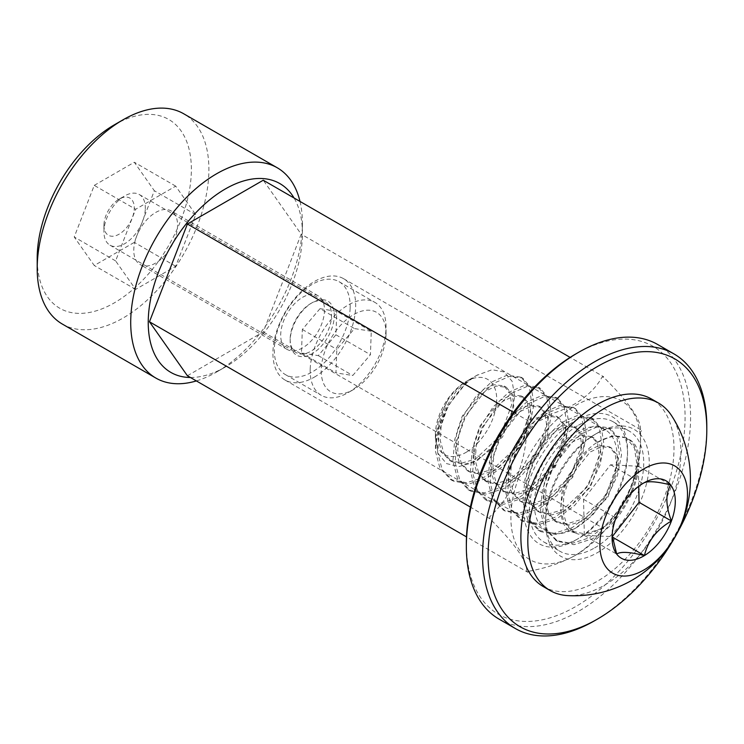 <?xml version="1.0" encoding="UTF-8"?>
<svg xmlns="http://www.w3.org/2000/svg" width="744" height="744" viewBox="0 0 744 744"><rect width="100%" height="100%" fill="white"/><g stroke="black" fill="none" stroke-linecap="round" stroke-linejoin="round"><path stroke-width="0.56" stroke-dasharray="3.72 2.79" d="M575.707 555.126A91.67 52.926 120 0 0 640.528 442.847A91.67 52.926 120 0 0 575.707 405.424A91.67 52.926 120 0 0 510.886 517.703A91.67 52.926 120 0 0 575.707 555.126L574.833 555.629C587.472 547.9 596.549 538.954 602.063 528.789A106.541 61.51 120 0 0 603.663 526.789C627.406 504.962 641.737 468.664 640.528 431.78A106.541 61.51 120 0 0 640.528 430.711A106.541 61.51 120 0 0 640.528 429.651C640.919 419.57 628.624 402.095 603.663 377.208A106.541 61.51 120 0 0 602.063 377.059C596.521 387.261 587.444 396.208 574.833 403.908C561.45 411.209 545.957 416.445 528.333 419.625A106.541 61.51 120 0 0 526.733 421.616C527.942 457.858 514.02 494.388 489.868 516.634A106.541 61.51 120 0 0 489.868 517.703A106.541 61.51 120 0 0 489.868 518.763C514.634 543.362 526.919 560.846 526.733 571.206A106.541 61.51 120 0 0 528.333 571.355C545.994 568.146 561.497 562.91 574.833 555.629M190.436 377.496A109.015 62.942 120 0 0 225.32 366.987L216.56 372.047A121.402 70.094 -60 0 1 196.37 380.928M114.288 124.862A109.015 62.942 -60 0 1 191.366 169.372A109.015 62.942 -60 0 1 114.288 302.882A109.015 62.942 -60 0 1 37.2 258.382M62.347 324.068A121.402 70.094 120 0 0 123.048 318.06A121.402 70.094 120 0 0 202.359 211.073A121.402 70.094 120 0 0 183.749 113.795M155.673 212.477A30.969 17.884 -60 0 1 171.157 210.943A30.969 17.884 -60 0 1 175.9 235.764A30.969 17.884 -60 0 1 155.673 263.051A30.969 17.884 -60 0 1 140.188 264.585A30.969 17.884 -60 0 1 135.436 239.773A30.969 17.884 -60 0 1 155.673 212.477M302.603 297.312A30.969 17.884 -60 0 1 318.088 295.777A30.969 17.884 -60 0 1 322.831 320.59A30.969 17.884 -60 0 1 302.603 347.885A30.969 17.884 -60 0 1 287.119 349.42A30.969 17.884 -60 0 1 282.367 324.598A30.969 17.884 -60 0 1 302.603 297.312M575.707 528.063A58.525 33.787 120 0 0 613.949 476.486A58.525 33.787 120 0 0 604.974 429.586A58.525 33.787 120 0 0 575.707 432.487A58.525 33.787 120 0 0 537.475 484.065A58.525 33.787 120 0 0 546.449 530.956A58.525 33.787 120 0 0 575.707 528.063M314.312 377.143A58.525 33.787 120 0 0 352.544 325.565A58.525 33.787 120 0 0 343.57 278.674A58.525 33.787 120 0 0 314.312 281.567A58.525 33.787 120 0 0 276.071 333.145A58.525 33.787 120 0 0 285.045 380.044A58.525 33.787 120 0 0 314.312 377.143M299.999 201.438A121.402 70.094 -60 0 1 302.408 223.358A121.402 70.094 -60 0 1 216.569 372.047A121.402 70.094 -60 0 1 216.56 372.047L225.32 366.987A109.015 62.942 120 0 0 302.408 233.477A109.015 62.942 120 0 0 294.057 198.006M187.395 375.739L263.255 331.945L301.181 234.183L263.255 180.215M94.255 185.377L134.32 162.248L154.343 190.743L134.32 242.367L94.255 265.496L74.223 237.001L94.255 185.377L135.641 209.269L175.696 186.14L195.728 214.635L175.696 266.259L135.641 289.388L115.608 260.893L135.641 209.269M528.333 571.355L527.794 572.276L466.488 536.88M527.794 572.276L526.733 571.206M489.868 518.763L470.385 507.064M603.663 526.789L603.654 528.473L263.255 331.945M603.654 528.473L602.063 528.789M640.528 429.651L301.181 234.183M641.588 430.711L640.528 431.78M602.063 377.059L603.654 376.752L570.118 357.39M526.733 421.616L527.794 420.546L513.518 412.306M527.794 420.546L528.333 419.625M489.868 517.703L489.868 516.634M115.608 260.893L74.223 237.001M135.641 289.388L94.255 265.496M175.696 266.259L134.32 242.367M195.728 214.635L154.343 190.743M175.696 186.14L134.32 162.248M290.179 338.315A29.267 16.898 -60 0 1 310.862 303.468A29.267 16.898 -60 0 1 325.491 302.018A29.267 16.898 -60 0 1 331.536 316.414A29.267 16.898 -60 0 1 318.376 345.281A29.267 16.898 -60 0 1 296.224 352.703A29.267 16.898 -60 0 1 290.169 339.311A29.267 16.898 -60 0 1 290.179 338.315M334.288 316.479A31.211 18.023 120 0 0 312.238 302.678A31.211 18.023 120 0 0 290.188 339.841A31.211 18.023 120 0 0 290.169 340.901A31.211 18.023 120 0 0 311.783 353.902A31.211 18.023 120 0 0 334.288 316.479M103.946 224.688A21.455 12.388 -60 0 1 119.114 199.141A21.455 12.388 -60 0 1 134.273 208.627A21.455 12.388 -60 0 1 118.798 234.36A21.455 12.388 -60 0 1 103.937 225.423A21.455 12.388 -60 0 1 103.946 224.688M145.303 208.897A29.267 16.898 120 0 0 139.258 194.5A29.267 16.898 120 0 0 124.629 195.951A29.267 16.898 120 0 0 103.955 230.798A29.267 16.898 120 0 0 103.937 231.793A29.267 16.898 120 0 0 110 245.185A29.267 16.898 120 0 0 132.153 237.764A29.267 16.898 120 0 0 145.303 208.897M386.015 334.893A45.849 26.468 120 0 0 386.043 333.34A45.849 26.468 120 0 0 354.293 314.238A45.849 26.468 120 0 0 321.231 369.21A45.849 26.468 120 0 0 353.623 389.484A45.849 26.468 120 0 0 386.015 334.893M310.202 368.95A53.652 30.978 -60 0 1 334.307 316.023A53.652 30.978 -60 0 1 374.93 302.408A53.652 30.978 -60 0 1 386.043 326.969A53.652 30.978 -60 0 1 386.006 328.792A53.652 30.978 -60 0 1 348.108 392.674A53.652 30.978 -60 0 1 321.278 395.324A53.652 30.978 -60 0 1 310.202 368.95M350.145 308.081A53.652 30.978 120 0 0 339.059 281.697A53.652 30.978 120 0 0 298.446 295.312A53.652 30.978 120 0 0 274.331 348.238A53.652 30.978 120 0 0 285.417 374.623A53.652 30.978 120 0 0 326.03 361.007A53.652 30.978 120 0 0 350.145 308.081M371.284 331.238L354.479 328.588L336.827 349.401L335.963 372.874L352.758 375.515L370.419 354.702L371.284 331.238L336.79 311.327L319.994 308.676L354.479 328.588M319.994 308.676L302.334 329.49L301.478 352.963L318.274 355.613L335.935 334.791L336.79 311.327M335.935 334.791L370.419 354.702M318.274 355.613L352.758 375.515M301.478 352.963L335.963 372.874M302.334 329.49L336.827 349.401M597.479 432.962A73.275 42.306 -60 0 1 649.252 462.954A73.275 42.306 -60 0 1 597.386 552.671A73.275 42.306 -60 0 1 545.622 522.734A73.275 42.306 -60 0 1 597.432 432.989A73.275 42.306 -60 0 1 597.479 432.962M594.633 547.891A69.369 40.055 120 0 0 639.989 486.762A69.369 40.055 120 0 0 629.359 431.148A69.369 40.055 120 0 0 594.716 434.552A69.369 40.055 120 0 0 594.679 434.58A69.369 40.055 120 0 0 545.622 519.544A69.369 40.055 120 0 0 559.99 551.304A69.369 40.055 120 0 0 594.633 547.891M575.67 540.125A73.275 42.306 120 0 0 575.707 540.107A73.275 42.306 120 0 0 627.527 450.362A73.275 42.306 120 0 0 575.754 420.416A73.275 42.306 120 0 0 523.897 510.133A73.275 42.306 120 0 0 575.67 540.125M578.516 425.196A69.369 40.055 -60 0 1 613.158 421.792A69.369 40.055 -60 0 1 627.527 453.542A69.369 40.055 -60 0 1 578.469 538.507A69.369 40.055 -60 0 1 578.423 538.535A69.369 40.055 -60 0 1 543.78 541.948A69.369 40.055 -60 0 1 533.16 486.325A69.369 40.055 -60 0 1 578.516 425.196M575.809 353.939A154.668 89.299 -60 0 1 685.075 417.245A154.668 89.299 -60 0 1 575.614 606.611A154.668 89.299 -60 0 1 466.349 543.418M499.187 619.194A158.565 91.549 120 0 0 578.376 611.391A158.565 91.549 120 0 0 682.043 471.668A158.565 91.549 120 0 0 657.752 344.546M672.511 541.297A154.668 89.299 120 0 0 676.966 533.587M706.8 426.489A158.565 91.549 -60 0 1 594.772 620.636M643.69 483.023L642.937 483.461C628.494 491.7 619.501 503.223 615.948 518.038C613.409 522.158 612.126 527.347 612.089 533.625L612.154 535.215M543.297 586.579A108.271 62.515 120 0 0 627.564 556.689A108.271 62.515 120 0 0 673.971 446.539A108.271 62.515 120 0 0 651.567 399.054M567.672 595.6A108.271 62.515 120 0 0 606.183 584.152A108.271 62.515 120 0 0 680.909 450.538A108.271 62.515 120 0 0 671.562 415.654M466.767 451.934A43.357 25.036 -60 0 1 435.38 434.654A43.357 25.036 -60 0 1 465.316 381.979A43.357 25.036 -60 0 1 466.042 381.551A43.357 25.036 -60 0 1 496.694 398.84A43.357 25.036 -60 0 1 466.767 451.934M447.488 407.935A61.938 35.759 120 0 0 435.38 449.832A61.938 35.759 120 0 0 435.389 451.022L439.964 468.292L451.143 479.861L466.665 482.726L484.595 477.034L502.367 463.726L517.443 444.94L527.691 423.624L531.728 403.127L529.272 387.075L521.033 377.189L507.017 375.209L491.282 382.165L475.695 396.738L462.815 416.789L454.751 439.369L452.91 461.131L457.486 478.401L468.664 489.971L484.186 492.844L502.116 487.143L519.889 473.844L534.964 455.058L545.212 433.743L549.249 413.236L546.784 397.194L537.875 386.927L524.539 385.318L508.803 392.283L493.216 406.847L480.336 426.898L472.273 449.478L470.431 471.25L475.007 488.52L485.376 499.643L501.707 502.963L519.638 497.262L537.41 483.963L552.485 465.167L562.734 443.852L566.761 423.355L564.305 407.303L556.075 397.417L542.06 395.436L526.324 402.392L510.737 416.966L497.857 437.016L489.794 459.597L487.952 481.368L492.528 498.638L503.697 510.198L519.228 513.072L537.149 507.38L554.922 494.072L569.997 475.286L580.255 453.97L584.282 433.464L581.827 417.421L573.596 407.526L559.581 405.554L543.836 412.511L528.259 427.075L515.369 447.135L507.315 469.715L505.474 491.477L510.049 508.747L521.219 520.316L536.74 523.19L554.671 517.489L572.443 504.19L587.518 485.404L597.767 464.089L601.803 443.582L599.348 427.53L591.108 417.644L577.102 415.663L561.357 422.629L545.78 437.193L532.89 457.244L524.827 479.824L522.986 501.596L527.561 518.866L538.74 530.435L554.261 533.299L572.192 527.608L589.964 514.299L605.039 495.513L615.288 474.198L619.324 453.701L616.869 437.649L608.629 427.763L594.623 425.782L578.879 432.738L563.301 447.311L550.411 467.362L542.348 489.943L540.507 511.705L545.082 528.984L556.261 540.544L571.783 543.418L589.713 537.717L607.485 524.418L622.561 505.632L632.809 484.316L636.845 463.81L634.381 447.767L626.15 437.872L627.666 438.765C654.004 449.227 631.628 519.879 591.899 538.981L573.968 544.682L557.647 541.362L547.277 530.24L542.702 512.969L544.543 491.207L552.597 468.627L565.486 448.576L581.073 434.003L596.809 427.047L610.824 429.028L619.054 438.913L621.51 454.965L617.483 475.463L607.234 496.778L592.159 515.564L574.387 528.872L556.456 534.564L540.925 531.7L529.756 520.13L525.18 502.86L527.022 481.089L535.085 458.509L547.965 438.458L563.552 423.894L579.288 416.928L593.303 418.909L601.533 428.795L603.989 444.847L599.962 465.353L589.713 486.669L574.638 505.455L556.865 518.754L538.935 524.455L523.404 521.581L512.235 510.012L507.659 492.742L509.501 470.98L517.564 448.399L530.444 428.339L546.031 413.776L561.766 406.81L575.103 408.419L584.021 418.686L586.477 434.728L582.44 455.235L572.192 476.551L557.116 495.337L539.344 508.645L521.414 514.337L505.083 511.026L494.714 499.903L490.138 482.624L491.979 460.862L500.042 438.281L512.932 418.23L528.51 403.657L544.255 396.701L557.582 398.31L566.5 408.568L568.955 424.619L564.919 445.117L554.671 466.432L539.595 485.228L521.823 498.526L503.893 504.227L488.371 501.354L477.202 489.784L472.626 472.514L474.467 450.743L482.521 428.163L495.411 408.112L510.989 393.548L526.733 386.582L540.07 388.191L548.979 398.459L551.434 414.501L547.407 435.008L537.149 456.323L522.074 475.109L504.302 488.408L486.371 494.109L470.85 491.235L459.68 479.666L455.105 462.396L456.946 440.634L465 418.054L477.89 398.003L493.467 383.43L509.212 376.473L522.548 378.082L531.458 388.34L533.913 404.392L529.886 424.889L519.638 446.205L504.562 464.991L486.79 478.299L468.86 483.991L453.329 481.117L442.159 469.557L437.584 452.287L439.425 430.516L447.488 407.935C455.644 393.316 465.409 382.463 476.783 375.367L492.063 369.731L504.116 371.963L512.105 381.226L514.709 396.254L511.361 414.864L502.339 434.18L488.929 451.05L473.11 462.582L458.713 466.6L446.484 463.577L438.281 453.766L435.38 438.56L438.737 418.891L448.148 399.537C453.766 391.446 460.062 385.262 467.037 380.993L466.042 381.551M467.037 380.993L472.142 378.371L468.023 380.417L455.895 391.558L445.163 408.698L437.928 429.018L435.389 451.022M477.75 374.79L468.023 380.417M626.15 437.872L612.135 435.891L596.4 442.857A61.938 35.759 -60 0 1 627.666 438.765C650.303 452.092 631.73 515.936 598.204 529.802L584.644 533.848L572.257 531.225L564.305 522.827L560.641 509.882L561.72 493.607L567.402 476.737L587.909 450.78L599.273 445.461L609.345 446.753L615.167 453.914L616.702 465.632L605.57 496.257L580.683 519.684L567.123 523.739L555.35 521.442L546.784 512.718L543.129 499.773L544.208 483.498L549.881 466.618L570.388 440.662L581.752 435.342L591.824 436.635L597.646 443.796L599.19 455.514L588.048 486.148L563.161 509.566L549.611 513.62L537.828 511.333L529.272 502.6L525.608 489.654L526.687 473.379L532.369 456.5L552.866 430.553L564.231 425.233L573.819 426.256L580.125 433.687L581.669 445.405L570.527 476.03L545.64 499.457L532.09 503.511L520.316 501.214L511.751 492.481L508.087 479.545L509.166 463.27L514.848 446.391L535.345 420.434L546.719 415.115L556.298 416.147L562.604 423.569L564.147 435.287L553.006 465.911L528.128 489.338L514.569 493.393L502.795 491.105L494.23 482.372L490.566 469.427L491.644 453.152L497.327 436.272L517.833 410.316L529.198 405.006L538.786 406.029L545.082 413.459L546.626 425.177L535.485 455.802L510.607 479.229L497.048 483.274L485.274 480.987L476.709 472.254L473.045 459.308L474.123 443.033L479.806 426.163L500.312 400.207L511.677 394.887L521.265 395.91L527.57 403.341L529.105 415.059L517.973 445.684L493.086 469.111L479.527 473.165L467.753 470.868L459.188 462.145L455.533 449.199L456.611 432.924L462.284 416.045L482.791 390.089L494.156 384.769L503.744 385.801L510.049 393.223L511.593 404.941L500.452 435.566L475.565 458.992L462.015 463.047L449.627 460.415L441.676 452.027L438.011 439.081L439.09 422.806L444.773 405.926L448.148 399.537M472.142 378.371L467.464 381.244L446.958 407.191L441.276 424.071L440.197 440.346L443.861 453.291L451.813 461.68L464.2 464.312L477.76 460.257L502.637 436.83L513.779 406.205L512.235 394.487L506.422 387.326L496.35 386.034L484.986 391.353L464.479 417.31L458.797 434.189L457.718 450.464L461.382 463.4L469.948 472.133L481.721 474.43L495.272 470.375L520.158 446.949L531.3 416.324L529.756 404.606L523.451 397.175L513.871 396.152L502.498 401.472L482 427.419L476.318 444.298L475.239 460.573L478.904 473.519L487.459 482.251L499.243 484.539L512.793 480.485L537.679 457.067L548.821 426.442L547.277 414.724L540.972 407.293L531.383 406.271L520.019 411.581L499.522 437.537L493.839 454.417L492.761 470.692L496.415 483.637L504.981 492.37L516.755 494.658L530.314 490.603L555.201 467.176L566.333 436.551L564.798 424.833L558.493 417.412L548.905 416.38L537.54 421.699L517.034 447.656L511.351 464.535L510.272 480.81L513.937 493.746L522.502 502.479L534.276 504.767L547.835 500.721L572.713 477.295L583.854 446.67L582.31 434.952L576.014 427.521L566.426 426.498L555.061 431.818L534.555 457.765L528.872 474.644L527.794 490.919L531.458 503.865L540.023 512.597L551.797 514.885L565.356 510.83L590.234 487.404L601.375 456.779L599.831 445.061L593.526 437.639L583.947 436.607L572.582 441.927L552.076 467.883L546.394 484.763L545.315 501.038L548.979 513.983L557.544 522.707L569.318 525.004L582.868 520.949L607.755 497.522L618.896 466.897L617.353 455.179L611.047 447.749L601.468 446.726L590.094 452.045L569.597 477.992L563.915 494.872L562.836 511.147L566.5 524.092L575.056 532.825C581.603 536.033 589.322 535.029 598.204 529.802M596.4 442.857C564.361 463.27 546.98 526.938 575.056 532.825M612.08 537.773L612.089 533.625M638.724 486.344L638.306 466.256L610.564 464.768L583.566 499.345L584.319 535.401L612.266 536.619M583.566 499.345L615.948 518.038M584.319 535.401L616.692 554.094M638.306 466.256L670.679 484.939M610.564 464.768L642.937 483.461M640.528 442.847L640.528 430.711M318.088 295.777L171.157 210.943M343.57 278.674L604.974 429.586M285.045 380.044L546.449 530.956M287.119 349.42L140.188 264.585M302.408 233.477L302.408 223.358M310.862 303.468L312.238 302.678M119.114 199.141L124.629 195.951M386.043 333.34L386.043 326.969M139.258 194.5L325.491 302.018M339.059 281.697L374.93 302.408M285.417 374.623L321.278 395.324M110 245.185L296.224 352.703M353.623 389.484L348.108 392.674M103.937 225.423L103.937 231.793M290.169 339.311L290.169 340.901M627.527 453.542L627.527 450.362M578.469 538.507L575.707 540.107M613.158 421.792L629.359 431.148M543.78 541.948L559.99 551.304M545.622 519.544L545.622 522.734M594.679 434.58L597.432 432.989M435.38 434.654L435.38 438.56M557.647 541.362L555.452 540.098M540.125 531.253L537.931 529.988M522.604 521.135L520.409 519.87M505.083 511.026L502.898 509.761M487.562 500.907L485.376 499.643M470.041 490.789L467.855 489.524M610.824 429.028L608.629 427.763M593.303 418.909L591.117 417.644M575.782 408.791L573.596 407.526M558.26 398.682L556.075 397.417M540.749 388.563L538.554 387.298M523.227 378.454L521.033 377.189M452.529 480.68L450.334 479.415M451.813 461.68L449.627 460.415M506.422 387.326L504.227 386.062M469.334 471.798L467.139 470.534M523.943 397.445L521.749 396.18M486.855 481.917L484.66 480.652M541.455 407.563L539.27 406.298M504.367 492.026L502.181 490.761M558.976 417.672L556.791 416.408M521.888 502.144L519.703 500.879M576.498 427.791L574.303 426.526M539.409 512.253L537.224 510.989M594.019 437.9L591.824 436.635M556.931 522.372L554.736 521.107M611.54 448.018L609.345 446.753M574.452 532.49L572.257 531.225"/><path stroke-width="1.12" d="M294.057 198.006A109.015 62.942 120 0 0 225.32 188.967A109.015 62.942 120 0 0 150.353 300.548A109.015 62.942 120 0 0 190.436 377.496M196.37 380.928A121.402 70.094 -60 0 1 155.859 378.064A121.402 70.094 -60 0 1 137.249 280.776A121.402 70.094 -60 0 1 216.56 173.798A121.402 70.094 -60 0 1 277.261 167.781A121.402 70.094 -60 0 1 299.999 201.438M37.2 268.491L37.2 258.382A109.015 62.942 -60 0 1 114.288 124.862L123.048 119.803A121.402 70.094 120 0 0 37.2 268.491A121.402 70.094 120 0 0 62.347 324.068L155.859 378.064M277.261 167.781L183.749 113.795A121.402 70.094 120 0 0 123.048 119.803L114.288 124.862M570.118 357.39L263.255 180.215L187.395 224.018L149.46 321.78L187.395 375.739L466.488 536.88M470.385 507.064L149.46 321.78M513.518 412.306L187.395 224.018M676.966 533.587A154.668 89.299 120 0 0 706.8 429.679A154.668 89.299 120 0 0 597.534 366.476A154.668 89.299 120 0 0 488.073 555.852A154.668 89.299 120 0 0 597.339 619.157A154.668 89.299 120 0 0 597.432 619.101A154.668 89.299 120 0 0 672.511 541.297M594.772 620.636A158.565 91.549 -60 0 1 594.679 620.691A158.565 91.549 -60 0 1 594.577 620.747A158.565 91.549 -60 0 1 515.397 628.55A158.565 91.549 -60 0 1 491.105 501.419A158.565 91.549 -60 0 1 594.772 361.696A158.565 91.549 -60 0 1 673.962 353.902A158.565 91.549 -60 0 1 706.8 426.489L706.8 429.679M673.962 353.902L657.752 344.546A158.565 91.549 120 0 0 578.572 352.34A158.565 91.549 120 0 0 578.469 352.396A158.565 91.549 120 0 0 466.349 546.598L466.349 543.418A154.668 89.299 -60 0 1 575.707 353.995A154.668 89.299 -60 0 1 575.809 353.939M466.349 546.598A158.565 91.549 120 0 0 499.187 619.194L515.397 628.55M612.089 538.628A44.705 25.808 120 0 0 616.692 554.094A44.705 25.808 120 0 0 644.434 555.573A44.705 25.808 120 0 0 671.423 521.005A44.705 25.808 120 0 0 670.679 484.939A44.705 25.808 120 0 0 643.69 483.023A44.705 25.808 120 0 0 642.937 483.461A44.705 25.808 120 0 0 615.948 518.038A44.705 25.808 120 0 0 612.08 537.773A44.705 25.808 120 0 0 612.089 538.628M612.154 535.215L616.692 554.094C620.338 551.397 629.582 551.89 644.434 555.573C647.829 540.962 656.831 529.44 671.423 521.005C665.657 505.799 665.406 493.774 670.679 484.939C655.994 481.266 646.741 480.773 642.937 483.461M658.505 403.053L651.567 399.054A108.271 62.515 120 0 0 567.3 428.944A108.271 62.515 120 0 0 520.893 539.102A108.271 62.515 120 0 0 543.297 586.579L550.235 590.587A108.271 62.515 120 0 0 567.672 595.6A116.548 116.548 0 0 0 671.562 415.654A108.271 62.515 120 0 0 658.505 403.053A108.271 62.515 120 0 0 602.556 409.488A108.271 62.515 120 0 0 527.831 543.101A108.271 62.515 120 0 0 550.235 590.587M642.649 469.557A61.938 35.759 120 0 0 599.896 545.994A61.938 35.759 120 0 0 644.723 569.486A61.938 35.759 120 0 0 687.475 493.04A61.938 35.759 120 0 0 642.649 469.557M612.266 536.619L639.049 502.312L638.724 486.344M612.312 537.029L644.434 555.573M639.049 502.312L671.423 521.005M575.707 353.995L578.469 352.396M597.432 619.101L594.679 620.691"/></g></svg>
